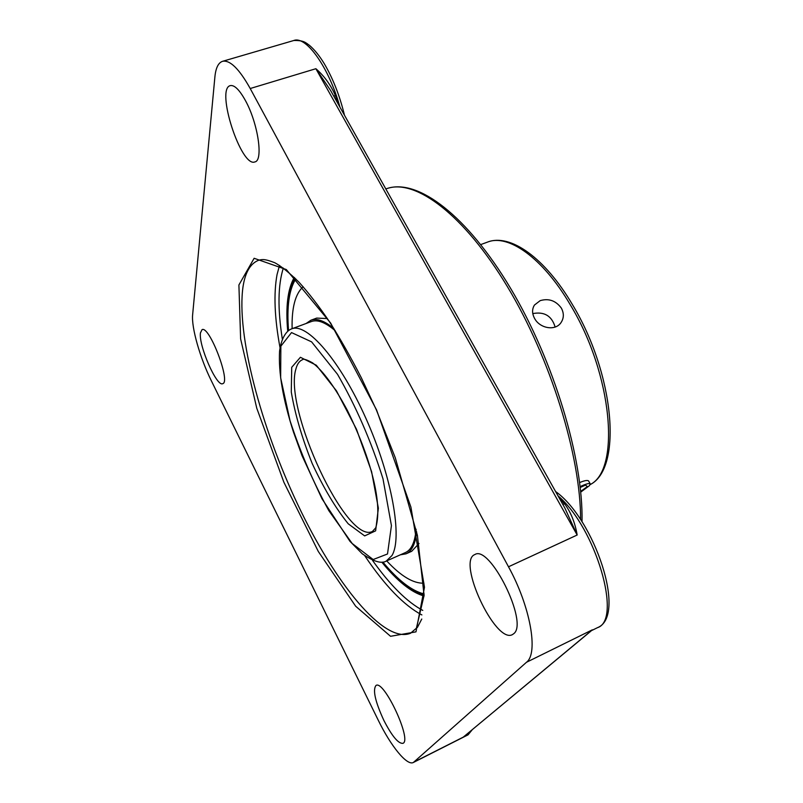 <?xml version="1.0" encoding="UTF-8"?>
<svg xmlns="http://www.w3.org/2000/svg" width="803" height="803" viewBox="0 0 803 803"><rect width="100%" height="100%" fill="white"/><g stroke="black" fill="none" stroke-linecap="round" stroke-linejoin="round"><path stroke-width="1.2" d="M526.487 662.274C538.652 653.351 530.381 606.466 508.5 566.788L250.215 88.521C239.214 68.857 229.979 59.793 222.531 61.319C218.316 62.744 215.766 67.944 214.893 76.927L192.64 314.676C191.255 327.383 200.108 358.208 211.38 380.873L378.303 720.321C390.83 746.097 407.021 766.102 413.374 762.479L526.487 662.274L592.323 629.833L463.261 737.134L591.108 630.957M414.127 761.967L463.261 737.134L466.503 734.524M562.722 504.254L564.629 503.862L559.43 498.382M564.88 508.098L577.166 535.019C575.058 522.693 570.883 512.304 564.629 503.862M333.737 96.079L335.413 95.637C330.736 84.937 324.231 75.954 315.88 68.717L330.525 90.358M364.803 555.786L364.923 555.977C384.938 585.748 403.929 605.402 421.886 614.927M383.904 720.502C375.192 701.581 372.562 689.897 375.995 685.471C383.894 679.468 412.391 740.517 402.905 743.347C398.328 743.759 391.994 736.15 383.904 720.502M200.449 332.884L202.055 329.642C209.352 325.305 231.093 382.328 222.702 383.663C216.76 387.227 198.451 345.36 200.449 332.884M245.397 100.516C258.034 123.21 263.514 160.7 254.902 161.905C241.241 168.118 215.385 88.872 230.28 85.62C234.386 84.797 239.435 89.765 245.397 100.516M513.87 633.597L512.434 634.611C495.441 644.247 456.596 560.956 474.844 554.562C489.8 544.394 528.625 622.385 513.87 633.597M424.074 596.037C411.347 592.413 397.274 581.141 381.857 562.22M287.715 331.117C285.527 306.816 287.715 288.919 294.279 277.436M555.134 327.042C551.781 315.88 544.334 311.403 532.79 313.602M540.168 300.643C548.75 298.154 555.806 300.633 561.337 308.091C564.097 313.3 563.977 318.159 560.976 322.676C555.264 331.278 539.877 328.367 534.668 318.59C531.977 313.612 531.917 309.095 534.477 305.03L540.168 300.643M579.656 482.573C584.464 480.555 587.435 480.003 588.569 480.937L588.76 481.268M386.193 561.126L391.914 555.596C402.745 538.271 392.095 476.922 366.078 418.734C340.171 360.437 306.786 322.284 291.589 328.879C286.832 330.575 281.492 337.22 279.574 351.041C278.34 372.361 282.967 399.372 293.466 432.054L302.069 455.743L321.933 498.673L349.927 541.292L362.283 553.809C373.465 561.518 381.435 563.957 386.193 561.126L405.415 552.564C411.407 549.894 414.97 542.125 416.105 529.267M335.242 330.766C325.446 322.364 317.466 319.293 311.313 321.571L291.589 328.879M333.807 328.477C324.452 320.788 316.804 318.048 310.861 320.246L306.124 323.489M400.366 554.813L406.017 553.829C411.798 551.249 415.352 543.942 416.677 531.907M303.153 286.721C295.293 293.868 291.609 307.85 292.121 328.678M386.715 560.895C400.908 576.142 413.304 583.58 423.924 583.189M327.373 318.56L316.693 318.088L310.861 320.246M406.017 553.829L411.698 551.3L419.005 543.49M580.137 486.618C585.678 484.038 589.021 483.075 590.175 483.737L589.512 485.604L580.72 492.129M580.238 487.471L585.517 485.102L587.374 486.568L580.649 491.426M338.063 103.788L335.413 95.637M250.215 88.521L315.88 68.717L577.166 535.019L508.5 566.788M222.531 61.319L293.868 40.481C306.274 35.563 329.17 67.894 339.97 107.18M410.544 633.246C383.794 644.207 334.5 582.316 297.762 504.545C260.855 426.604 236.132 334.168 243.048 286.53C245.276 272.197 250.466 263.444 258.606 260.272C262.049 259.399 264.388 258.636 274.837 262.762C281.301 266.275 289.351 272.739 298.967 282.174C308.753 292.995 318.972 306.254 329.611 321.943C340.352 338.876 350.951 357.536 361.41 377.922L376.356 409.921L395.287 457.79L417.399 535.33L424.094 595.324L416.386 628.207L410.544 633.246M421.766 619.033L417.389 627.464M415.974 631.861L424.486 587.274L410.915 507.105L376.557 409.921L330.665 323.087L286.33 269.567L254.129 258.285L238.903 284.985L240.619 338.886L256.759 408.195L283.901 482.282L318.319 551.5L355.679 606.235L390.539 636.287L415.974 631.861M279.524 265.442L277.065 274.485C273.542 293.517 274.516 317.908 280.016 347.659M422.779 610.4C406.95 601.919 390.188 585.257 372.522 560.394M282.315 338.956C277.587 308.824 277.918 285.195 283.329 268.061M582.014 521.719C583.39 459.085 553.94 360.848 510.507 288.207C467.055 215.555 418.263 178.748 387.668 188.334L387.668 188.334C415.783 179.149 463.913 214.431 507.255 286.42C550.577 358.218 580.77 456.234 580.589 519.541M557.995 495.822C595.776 527.712 622.676 620.087 597.422 627.695C627.394 616.172 594.18 518.678 555.596 491.536M471.11 730.7L468.039 734.845L472.204 729.786M387.508 553.98L373.164 559.53L352.186 543.511L328.829 510.668C313.361 482.462 300.432 452.46 290.024 420.682L280.649 377.811L280.869 346.163L291.529 332.583L311.594 341.857L337.511 374.298C356.01 406.338 371.167 441.178 382.991 478.809L391.432 525.624L387.508 553.98M375.633 530.843L378.364 508.189L371.608 471.692L356.482 429.254L336.457 390.83L316.292 365.214L300.412 357.285L291.72 367.312L291.278 391.994C295.002 414.077 301.968 437.886 312.156 463.411C323.609 488.053 335.624 508.179 348.221 523.797L364.662 535.902L375.633 530.843M372.441 531.456C346.615 544.775 283.349 408.406 295.946 368.878C297.22 363.99 299.399 360.938 302.48 359.714C303.323 358.57 306.676 359.614 312.538 362.836C322.957 370.725 334.54 386.534 347.287 410.243C368.075 452.23 383.563 501.343 375.754 527.802L372.441 531.456M288.548 330.475C286.661 306.887 289.06 289.692 295.765 278.882M424.114 593.969C411.768 590.918 398.037 580.298 382.901 562.1M590.225 484.57C622.927 468.109 614.285 373.636 572.308 304.387C545.076 258.094 510.397 233.191 487.551 242.084C508.108 233.633 542.788 257.793 570.18 304.608C612.679 374.228 620.629 469.785 590.245 484.53M564.89 508.108L330.525 90.368M387.668 188.334L385.811 188.906M293.868 40.481C303.885 40.371 305.291 42.398 309.416 45.319C314.455 49.605 319.413 55.738 324.282 63.708C333.054 78.664 339.779 95.838 344.477 115.22M591.871 630.435L597.422 627.695M413.374 762.479L468.039 734.845M288.337 330.635C286.3 307.649 288.458 290.094 294.821 277.958M424.094 595.284C411.066 591.048 397.244 580.007 382.65 562.14M534.477 305.03L533.634 306.505M487.551 242.084L480.756 244.574M588.579 480.937L590.175 483.737"/></g></svg>
